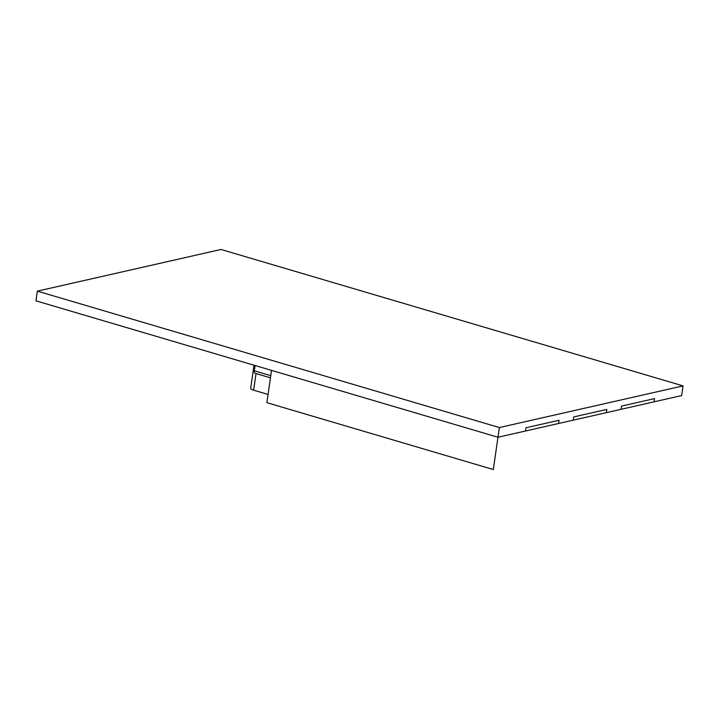 <?xml version="1.0" encoding="UTF-8"?>
<svg xmlns="http://www.w3.org/2000/svg" width="719" height="719" viewBox="0 0 719 719"><rect width="100%" height="100%" fill="white"/><g stroke="black" fill="none" stroke-linecap="round" stroke-linejoin="round"><path stroke-width="1.08" d="M497.97 437.242L35.95 300.821L37.343 291.132L221.03 249.466L683.05 385.887L499.363 427.553L37.343 291.132L499.363 427.553L683.05 385.887L221.03 249.466L37.343 291.132L35.95 300.821L497.97 437.242L499.363 427.553L497.97 437.242L271.53 370.384L266.875 402.676L493.315 469.534L497.97 437.242L525.517 430.996L525.984 427.76L525.517 430.996L525.984 427.76L559.049 420.264L525.984 427.76L559.049 420.264L558.582 423.491L497.97 437.242M573.277 420.157L558.582 423.491L559.049 420.264L558.582 423.491L573.277 420.157L573.744 416.93L573.277 420.157L573.744 416.93L606.809 409.426L573.744 416.93L606.809 409.426L606.342 412.661L573.277 420.157M621.036 409.327L606.342 412.661L606.809 409.426L606.342 412.661L621.036 409.327L621.504 406.1L621.036 409.327L621.504 406.1L654.569 398.596L621.504 406.1L654.569 398.596L654.101 401.822L621.036 409.327M681.657 395.576L654.101 401.822L654.569 398.596L654.101 401.822L681.657 395.576L683.05 385.887L681.657 395.576M256.036 373.565L253.636 390.183A6.714 1.582 -171.8 0 1 250.67 388.395L254.005 365.207M253.636 390.183L268.061 394.443M255.083 365.522L254.319 370.815A2.966 1.51 106.5 0 0 255.11 373.287L270.461 377.826M254.319 370.815L270.766 375.669"/></g></svg>

